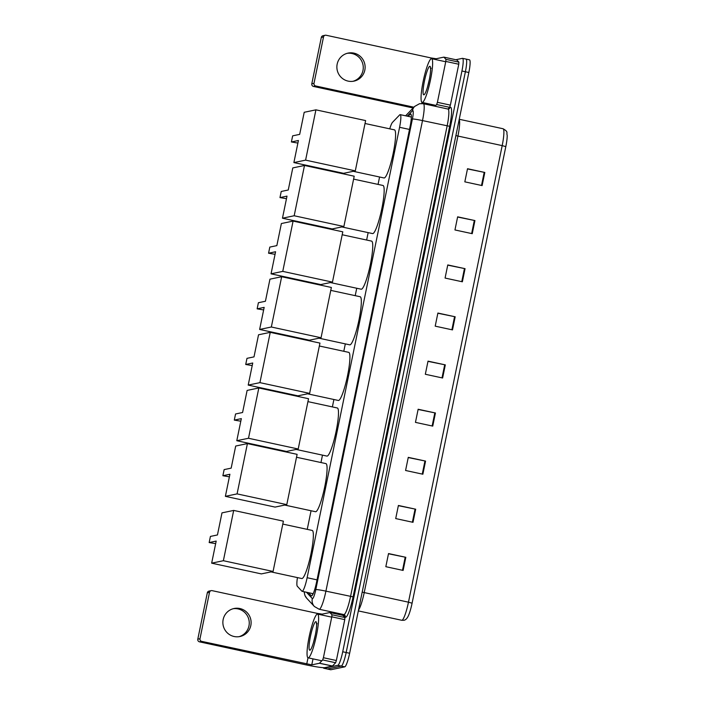 <?xml version="1.0" encoding="UTF-8"?>
<svg xmlns="http://www.w3.org/2000/svg" width="705" height="705" viewBox="0 0 705 705"><rect width="100%" height="100%" fill="white"/><g stroke="black" fill="none" stroke-linecap="round" stroke-linejoin="round"><path stroke-width="1.06" d="M297.439 577.598A13.421 2.053 -77.8 0 0 297.307 586.243L301.89 591.187A13.421 2.053 -77.8 0 0 302.093 591.301A13.421 2.053 -77.8 0 0 302.233 591.301A13.421 2.053 -77.8 0 0 307.124 577.721L399.576 127.297A13.421 2.053 -77.8 0 0 400.22 114.642A13.421 2.053 -77.8 0 0 399.656 114.915L392.535 122.309A13.421 2.053 -77.8 0 0 389.75 128.839M379.572 176.999L378.056 184.41M368.151 232.624L366.635 240.035M356.739 288.248L355.214 295.659M345.318 343.881L343.793 351.293M333.897 399.506L332.381 406.917M322.485 455.13L320.96 462.542M311.064 510.755L307.239 529.367M308.42 592.676L311.302 595.778A13.421 2.053 -77.8 0 0 311.495 595.892A13.421 2.053 -77.8 0 0 311.645 595.892A13.421 2.053 -77.8 0 0 316.527 582.312L410.072 126.636A13.421 2.053 -77.8 0 0 410.707 113.972A13.421 2.053 -77.8 0 0 410.143 114.254L408.125 116.351M455.844 59.722L462.427 58.348A13.421 2.053 102.2 0 1 462.568 58.348A13.421 2.053 102.2 0 1 461.934 71.002L342.718 651.764A13.421 2.053 102.2 0 1 337.827 665.344L323.921 668.252A13.421 2.053 102.2 0 1 323.78 668.252A13.421 2.053 102.2 0 1 323.357 667.697M333.121 613.235L333.306 612.301M465.89 59.097A13.421 2.053 102.2 0 1 466.031 59.088L469.486 59.837A13.421 2.053 102.2 0 1 468.843 72.5L349.636 653.262A13.421 2.053 102.2 0 1 344.745 666.842L330.839 669.75L327.384 669.001A13.421 2.053 102.2 0 1 327.243 669.001A13.421 2.053 102.2 0 0 327.384 669.001L341.29 666.093L327.384 669.001L323.921 668.252M349.636 653.262L346.173 652.513A13.421 2.053 102.2 0 1 341.29 666.093A13.421 2.053 102.2 0 0 346.173 652.513L465.388 71.751L346.173 652.513L342.718 651.764M466.031 59.088A13.421 2.053 102.2 0 1 465.388 71.751A13.421 2.053 102.2 0 0 466.031 59.088L462.568 58.348M312.835 594.447L311.874 593.416M467.477 168.927L484.811 172.461L467.521 168.724L464.824 181.846L482.114 185.582L484.811 172.461M457.607 217.034L474.932 220.568L457.642 216.832L454.954 229.953L472.244 233.69L474.932 220.568M447.728 265.142L465.062 268.675L447.772 264.939L445.075 278.061L462.365 281.797L465.062 268.675M437.858 313.24L455.183 316.783L437.893 313.046L435.205 326.159L452.495 329.896L455.183 316.783M388.481 553.769L405.816 557.303L388.525 553.566L385.829 566.688L403.119 570.424L405.816 557.303M398.36 505.661L415.686 509.204L398.395 505.467L395.708 518.58L412.998 522.317L415.686 509.204M408.23 457.563L425.564 461.096L408.274 457.36L405.578 470.482L422.868 474.218L425.564 461.096M418.109 409.455L435.434 412.989L418.144 409.252L415.457 422.374L432.747 426.111L435.434 412.989M427.979 361.348L445.313 364.882L428.023 361.145L425.326 374.267L442.617 378.003L445.313 364.882M505.811 146.631L502.189 145.618A17.898 2.741 -77.8 0 0 503.044 128.742C508.851 132.099 506.172 132.408 507.203 135.228A14.673 2.247 102.2 0 1 505.811 146.631L412.09 603.189A14.673 2.247 102.2 0 1 408.23 616.1C406.935 618.726 405.445 620.118 403.771 620.294L401.762 620.285A17.898 2.741 -77.8 0 0 401.956 620.285A17.898 2.741 -77.8 0 0 408.468 602.185L412.09 603.189M330.839 669.75A13.421 2.053 102.2 0 1 330.698 669.75L323.78 668.252M317.32 614.09A22.375 3.419 102.2 0 1 317.558 614.081A22.375 3.419 102.2 0 1 316.342 635.928A22.375 3.419 102.2 0 1 308.349 657.818A22.375 3.419 102.2 0 1 308.111 657.818A22.375 3.419 102.2 0 1 309.328 635.972A22.375 3.419 102.2 0 1 317.32 614.09M315.346 634.835L313.443 642.643M309.909 650.213A14.585 2.23 102.2 0 1 310.447 636.448A14.585 2.23 102.2 0 1 315.761 621.695A14.585 2.23 102.2 0 1 316.219 621.942A14.585 2.23 102.2 0 1 315.02 636.421A14.585 2.23 102.2 0 1 310.13 650.107A14.585 2.23 102.2 0 1 309.909 650.213M316.836 623.352L316.386 623.661L317.118 623.802M233.135 608.723A14.32 14.118 -101.8 0 1 248.962 625.89A14.32 14.118 -101.8 0 1 238.986 636.694M223.159 619.528A14.32 14.118 78.2 0 0 239.92 636.527A14.32 14.118 78.2 0 0 250.821 625.502A14.32 14.118 78.2 0 0 234.06 608.503A14.32 14.118 78.2 0 0 223.159 619.528M331.799 616.831L331.932 614.742L329.905 612.548L342.833 615.333L344.904 617.545L344.763 619.633L331.799 616.831L323.401 657.721L336.364 660.523L335.624 662.744L332.399 666.066L324.749 667.661A17.898 1.207 11.6 0 1 304.534 664.542L199.506 641.841A2.238 2.203 -101.8 0 1 197.797 639.179L199.991 638.721A2.238 2.203 78.2 0 0 201.7 641.374L311.777 664.859L319.435 663.255L322.661 659.942L323.401 657.721M344.763 619.633L336.364 660.523M342.833 615.333L329.843 612.53L342.833 615.333M329.843 612.53L322.194 614.134L317.144 613.35L212.117 590.649A2.238 2.203 78.2 0 0 209.508 592.367L207.314 592.826L197.797 639.179M207.314 592.826A2.238 2.203 -101.8 0 1 209.015 591.107L211.209 590.649M209.508 592.367L199.991 638.721M282.793 524.079L312.192 530.433A24.613 3.763 102.2 0 1 310.843 554.465A24.613 3.763 102.2 0 1 302.048 578.541A24.613 3.763 102.2 0 1 301.793 578.541L271.011 571.887M217.448 534.954L210.425 536.426L209.165 542.55L216.188 541.079L211.659 563.163L223.37 560.713L233.69 510.42L221.987 512.87L217.448 534.954M233.69 510.42L283.392 521.162L273.073 571.455L261.361 573.905L211.659 563.163M273.073 571.455L223.37 560.713M209.165 542.55L215.668 543.652M296.514 457.254L325.904 463.608A24.613 3.763 102.2 0 1 324.564 487.64A24.613 3.763 102.2 0 1 315.769 511.715A24.613 3.763 102.2 0 1 315.505 511.715L284.723 505.062M231.169 468.138L224.137 469.601L222.886 475.725L229.909 474.253L225.38 496.338L237.083 493.888L247.411 443.595L235.699 446.045L231.169 468.138M247.411 443.595L297.113 454.346L286.785 504.63L275.082 507.089L225.38 496.338M286.785 504.63L237.083 493.888M222.886 475.725L229.381 476.827M307.935 401.63L337.325 407.983A24.613 3.763 102.2 0 1 335.977 432.015A24.613 3.763 102.2 0 1 327.19 456.091A24.613 3.763 102.2 0 1 326.926 456.091L296.144 449.438M242.582 412.504L235.558 413.976L234.298 420.101L241.33 418.629L236.792 440.713L248.504 438.263L258.823 387.97L247.12 390.42L242.582 412.504M258.823 387.97L308.534 398.713L298.206 449.006L286.494 451.456L236.792 440.713M298.206 449.006L248.504 438.263M234.298 420.101L240.802 421.202M319.347 346.005L348.746 352.359A24.613 3.763 102.2 0 1 347.398 376.391A24.613 3.763 102.2 0 1 338.603 400.466A24.613 3.763 102.2 0 1 338.347 400.466L307.565 393.813M254.003 356.88L246.979 358.351L245.719 364.476L252.743 363.005L248.213 385.089L259.925 382.639L270.244 332.346L258.532 334.796L254.003 356.88M270.244 332.346L319.947 343.088L309.627 393.381L297.915 395.831L248.213 385.089M309.627 393.381L259.925 382.639M245.719 364.476L252.214 365.578M330.768 290.381L360.158 296.735A24.613 3.763 102.2 0 1 358.819 320.757A24.613 3.763 102.2 0 1 350.024 344.833A24.613 3.763 102.2 0 1 349.759 344.842L318.977 338.188M265.424 301.255L258.4 302.727L257.14 308.843L264.163 307.371L259.634 329.455L271.337 327.005L281.665 276.721L269.953 279.171L265.424 301.255M281.665 276.721L331.368 287.464L321.048 337.757L309.336 340.207L259.634 329.455M321.048 337.757L271.337 327.005M257.14 308.843L263.635 309.953M342.189 234.747L371.579 241.101A24.613 3.763 102.2 0 1 370.231 265.133A24.613 3.763 102.2 0 1 361.445 289.209A24.613 3.763 102.2 0 1 361.18 289.209L330.398 282.555M276.845 245.622L269.812 247.094L268.561 253.218L275.584 251.747L271.046 273.831L282.758 271.381L293.086 221.088L281.374 223.538L276.845 245.622M293.086 221.088L342.789 231.83L332.46 282.123L320.757 284.573L271.046 273.831M332.46 282.123L282.758 271.381M268.561 253.218L275.056 254.32M353.61 179.123L383 185.477A24.613 3.763 102.2 0 1 381.652 209.508A24.613 3.763 102.2 0 1 372.857 233.584A24.613 3.763 102.2 0 1 372.601 233.584L341.819 226.931M288.257 189.998L281.233 191.469L279.973 197.594L287.005 196.122L282.467 218.206L294.179 215.756L304.498 165.463L292.795 167.913L288.257 189.998M304.498 165.463L354.201 176.206L343.881 226.499L332.17 228.949L282.467 218.206M343.881 226.499L294.179 215.756M279.973 197.594L286.477 198.695M365.023 123.498L394.412 129.852A24.613 3.763 102.2 0 1 393.073 153.884A24.613 3.763 102.2 0 1 384.278 177.96A24.613 3.763 102.2 0 1 384.013 177.96L353.24 171.306M299.678 134.373L292.654 135.845L291.394 141.961L298.418 140.498L293.888 162.582L305.6 160.132L315.919 109.839L304.207 112.289L299.678 134.373M315.919 109.839L365.622 120.581L355.302 170.874L343.591 173.324L293.888 162.582M355.302 170.874L305.6 160.132M291.394 141.961L297.889 143.071M347.142 53.333A14.32 14.118 -101.8 0 1 362.969 70.5A14.32 14.118 -101.8 0 1 352.993 81.295M337.166 64.129A14.32 14.118 78.2 0 0 353.928 81.137A14.32 14.118 78.2 0 0 364.829 70.112A14.32 14.118 78.2 0 0 348.067 53.104A14.32 14.118 78.2 0 0 337.166 64.129M445.798 61.432L445.939 59.343L443.877 57.131L456.84 59.934L458.911 62.146L458.77 64.234L445.798 61.432L437.408 102.322L450.372 105.124L449.631 107.345L448.001 109.037L449.235 108.817M458.77 64.234L450.372 105.124M413.156 107.98L313.513 86.442A2.238 2.203 -101.8 0 1 311.804 83.789L313.998 83.331A2.238 2.203 78.2 0 0 315.708 85.984L413.906 107.204M456.84 59.934L443.877 57.131L436.201 58.735L431.143 57.96L326.124 35.25A2.238 2.203 78.2 0 0 323.516 36.968L321.313 37.435L311.804 83.789M321.313 37.435A2.238 2.203 -101.8 0 1 323.022 35.708L325.216 35.25M323.516 36.968L313.998 83.331M435.038 106.235L436.668 104.543L437.408 102.322M431.328 58.691A22.375 3.419 102.2 0 1 431.566 58.691A22.375 3.419 102.2 0 1 430.35 80.537A22.375 3.419 102.2 0 1 422.357 102.419A22.375 3.419 102.2 0 1 422.119 102.428A22.375 3.419 102.2 0 1 423.335 80.581A22.375 3.419 102.2 0 1 431.328 58.691M429.354 79.445L427.45 87.244M423.916 94.814A14.585 2.23 102.2 0 1 424.454 81.057A14.585 2.23 102.2 0 1 429.768 66.296A14.585 2.23 102.2 0 1 430.226 66.543A14.585 2.23 102.2 0 1 429.019 81.031A14.585 2.23 102.2 0 1 424.137 94.717A14.585 2.23 102.2 0 1 423.916 94.814M430.834 67.962L430.394 68.262L431.125 68.403M317.03 579.862L307.124 577.721M409.49 129.438L399.576 127.297M306.472 592.253L312.324 598.554A8.945 1.366 -77.8 0 0 312.553 598.633A8.945 1.366 -77.8 0 0 315.805 589.583L412.399 119.03A8.945 1.366 -77.8 0 0 412.733 110.588A8.945 1.366 -77.8 0 0 412.451 110.773L407.261 116.158M412.399 119.03A8.945 0.599 -168.4 0 1 422.506 120.59L325.913 591.142A17.898 2.741 102.2 0 1 319.4 609.252A17.898 2.741 102.2 0 1 319.206 609.252L343.846 614.575A17.898 2.741 -77.8 0 0 344.031 614.575A17.898 2.741 -77.8 0 0 350.552 596.474L447.146 125.913A17.898 2.741 -77.8 0 0 447.992 109.037L423.361 103.706A17.898 2.741 102.2 0 1 422.506 120.59L449.667 126.31L353.082 596.862L325.913 591.142A8.945 0.599 -168.4 0 0 315.805 589.583M423.361 103.706L419.545 103.697L414.646 106.437A8.945 8.583 43.9 0 0 412.451 110.773M353.082 596.862A20.137 3.084 102.2 0 1 345.75 617.227A20.137 3.084 102.2 0 1 345.238 617.051L342.709 614.337M448.495 109.072L449.781 107.733A20.137 3.084 102.2 0 1 449.667 126.31M337.827 665.344L344.745 666.842M461.934 71.002L468.843 72.5M449.781 107.733A2.238 2.15 -136.1 0 1 449.244 108.808M343.846 614.575L344.71 615.06A2.238 2.194 -42.9 0 1 345.238 617.051M304.419 591.803A8.945 8.795 137.1 0 0 306.719 598.237L314.404 606.511L319.206 609.252M312.324 598.554A8.945 8.795 137.1 0 0 314.404 606.511M411.112 114.457L410.143 114.254M455.897 135.571L457.933 136.056L364.212 592.614A17.898 2.741 102.2 0 1 358.501 610.072M459.193 119.533A17.898 2.741 102.2 0 1 457.933 136.056L502.189 145.618L408.468 602.185L362.185 592.138M444.705 364.758L442.009 377.871M434.826 412.866L432.139 425.979M424.956 460.964L422.26 474.086M415.078 509.072L412.381 522.185M405.199 557.179L402.511 570.292M454.575 316.651L451.887 329.764M464.454 268.543L461.757 281.665M474.324 220.445L471.636 233.558M484.203 172.337L481.506 185.45M317.144 613.35L316.95 614.258M308.014 657.791L306.728 664.084M322.194 614.134L322.009 615.042M313.011 658.875L311.777 664.859M332.399 666.066L319.435 663.255M201.7 641.374L199.506 641.841M331.932 614.742L344.904 617.545M319.506 663.211L332.469 666.014M335.624 662.744L322.661 659.942M431.143 57.96L430.958 58.867M422.022 102.392L421.793 103.512M436.201 58.735L436.016 59.652M427.019 103.485L426.816 104.455M315.708 85.984L313.513 86.442M456.875 59.96L443.912 57.158M445.939 59.343L458.911 62.146M449.631 107.345L436.668 104.543M313.196 593.707L302.093 591.301M411.341 117.039L400.22 114.642M414.646 106.437L405.622 115.805M304.084 591.733L304.974 595.558L306.719 598.237M401.762 620.285L358.325 610.9M503.044 128.742L459.246 119.268M317.558 614.081L331.729 617.148M308.111 657.818L321.841 660.788M431.566 58.691L445.736 61.749M422.119 102.428L435.849 105.389"/></g></svg>

